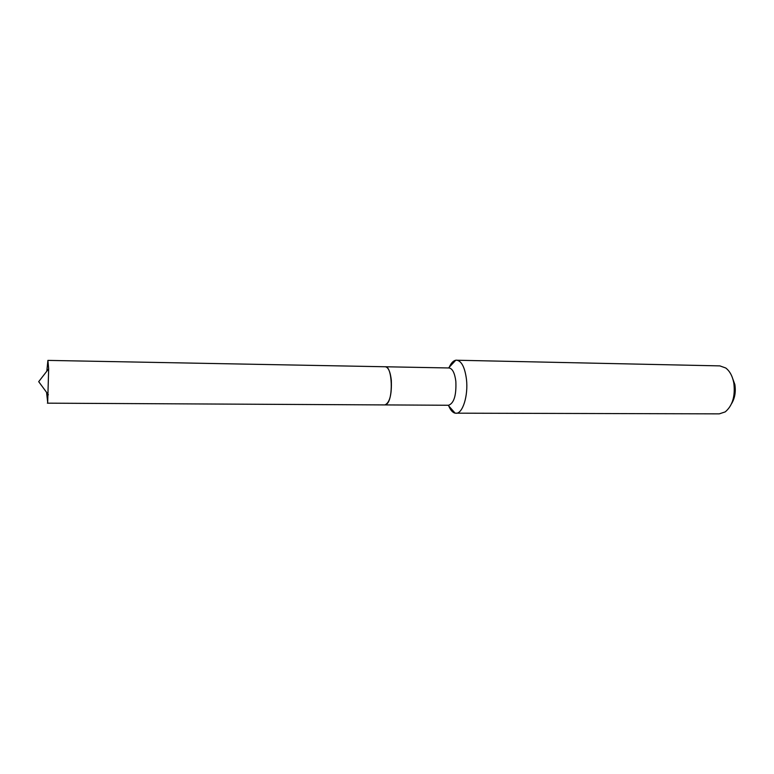 <?xml version="1.0" encoding="UTF-8"?>
<svg xmlns="http://www.w3.org/2000/svg" width="774" height="774" viewBox="0 0 774 774"><rect width="100%" height="100%" fill="white"/><g stroke="black" fill="none" stroke-linecap="round" stroke-linejoin="round"><path stroke-width="1.16" d="M46.817 371.201L47.901 360.394L48.665 368.811L47.688 402.383L46.566 392.341M47.901 360.394L385.239 366.76C392.418 365.763 393.608 399.577 386.516 404.231L384.784 404.918L47.378 403.167M385.297 366.77L385.346 366.77C388.374 367.311 390.367 371.849 391.334 380.382C391.838 394.672 389.69 402.857 384.891 404.918L384.842 404.918M731.894 376.367L734.855 384.504C735.958 391.838 734.865 398.223 731.565 403.67M449.239 367.244C451.107 363.064 453.293 360.713 455.789 360.21L719.859 365.889L725.741 367.989C729.785 371.075 732.485 376.096 733.82 383.062C735.397 396.114 732.523 405.731 725.209 411.903L719.278 413.858L455.151 413.171C452.509 412.561 450.284 409.92 448.485 405.257M456.592 360.152C461.527 360.916 464.806 367.224 466.432 379.067C468.454 395.504 462.659 413.897 455.954 413.258M385.336 366.77L449.036 367.969C452.461 368.511 454.725 372.952 455.838 381.292C456.437 395.253 454.019 403.235 448.581 405.257L384.881 404.918M48.665 368.811L38.7 381.669L48.356 394.769M448.117 405.247L455.151 413.171M448.572 367.96L455.789 360.21"/></g></svg>
